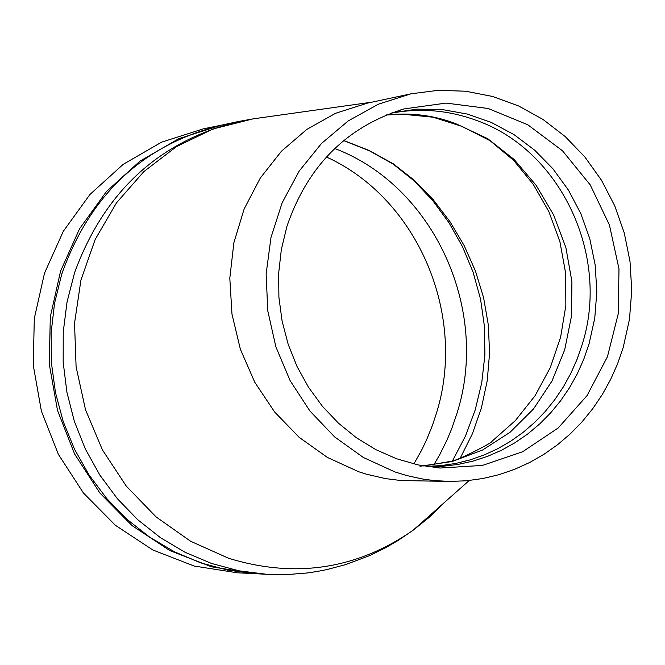 <?xml version="1.0" encoding="UTF-8"?>
<svg xmlns="http://www.w3.org/2000/svg" width="665" height="665" viewBox="0 0 665 665"><rect width="100%" height="100%" fill="white"/><g stroke="black" fill="none" stroke-linecap="round" stroke-linejoin="round"><path stroke-width="1" d="M326.399 156.973C418.094 198.652 467.553 315.892 436.107 414.262L432.408 425.401L426.556 439.881L421.494 450.413L413.879 463.962M237.447 572.814L194.114 566.023L152.825 549.98L115.378 525.292L83.416 492.964L58.379 454.361L41.405 411.136L33.25 365.193L34.297 318.535L44.48 273.232L63.333 231.254L89.983 194.429L123.233 164.313L161.587 142.16L203.374 128.835L220.847 125.286L178.702 138.736L140.007 161.096L106.475 191.503L79.592 228.694L60.581 271.087L50.307 316.839L49.26 363.963L57.489 410.372L74.621 454.029L99.875 493.014L132.119 525.666L169.899 550.603L211.545 566.804L255.252 573.662L237.447 572.814M237.846 121.637L221.412 125.17C143.291 144.563 90.041 194.305 61.654 274.396L54.547 303.315L51.114 333.024L51.429 362.99L55.494 392.683L63.217 421.577L74.48 449.158L89.06 474.943L106.691 498.484L127.057 519.373L149.791 537.245L174.488 551.825L200.705 562.856L227.979 570.179L255.834 573.687L267.081 574.344L238.968 570.811L211.578 563.471L185.144 552.324L160.481 537.711L137.713 519.698L117.323 498.642L99.825 475.043L85.328 448.966L74.322 421.269L66.899 392.2L63.175 362.184L63.233 332.093L67.04 302.01L74.605 272.625C104.28 191.67 158.935 141.296 238.577 121.487L252.866 118.91L213 128.977L176.466 146.633L143.906 171.553L116.525 202.808L95.195 239.425L80.947 280.031L74.538 323.24L76.093 366.797L85.502 409.715L102.402 449.873L126.3 486.132L156.117 516.946L190.631 541.26L228.718 558.317C295.218 578.592 356.59 569.307 412.824 530.462L429.125 517.403L443.979 502.865M410.987 93.815L367.338 103.158L335.567 113.291L306.756 129.451L281.328 151.354L260.281 178.062L244.146 208.985L233.889 242.659L229.807 278.17L231.977 314.104L240.356 349.2L254.762 382.267L274.562 411.909L299.192 437.362L327.421 457.445L358.693 471.743L366.249 474.145L385.384 478.592L400.912 480.529L449.939 481.443L434.037 480.571L422.159 478.941L406.498 475.492L394.944 471.942L363.323 457.462L334.628 436.913L309.915 410.987L290.09 380.596L275.867 346.814L267.779 310.838L266.133 273.963L270.979 237.521L282.135 202.817L299.175 171.105L321.478 143.482L348.211 120.922L378.41 104.189L410.987 93.815L438.243 90.315L465.683 91.221L492.69 96.492L518.658 105.984L543.031 119.467L565.267 136.608L584.901 157.031L601.501 180.265L614.726 205.801L624.302 233.082L630.013 261.503L631.75 290.455L629.472 319.308L623.221 347.438L617.602 363.763L610.628 379.466L602.357 394.436L592.848 408.551L582.183 421.693L570.429 433.755L557.686 444.636L544.053 454.245L529.639 462.507L514.544 469.349L498.908 474.702L482.84 478.526L466.473 480.778L449.939 481.443M286.914 226.399L281.337 249.55L278.652 273.332L278.909 297.338L282.11 321.145L288.186 344.329L297.039 366.498L308.51 387.263L322.392 406.265L338.435 423.173L356.357 437.72L375.833 449.64L396.54 458.75L418.102 464.918L440.155 468.035L482.491 465.409L522.64 451.743L558.184 427.986L587.012 395.642L607.444 356.723L618.3 313.581L618.974 268.785L609.431 225.019L590.221 184.87L562.465 150.756L527.769 124.754L488.193 108.503L446.099 103.083L404.062 108.919C346.64 126.741 307.587 165.901 286.914 226.399M343.639 140.589L369.225 150.706L393.248 164.155L414.245 180.971L432.666 200.498L448.883 222.559L462.424 246.516L473.131 272.284L480.554 299.175L484.511 326.848L484.901 354.935L481.759 382.666L475.192 409.981L465.467 436.074L452.591 460.654M460.255 458.077L472.424 433.73L481.443 407.77L487.245 380.613L489.573 353.015L488.343 325.06L483.58 297.621L475.425 270.954L464.079 245.427L449.981 221.678L433.306 199.799L414.528 180.448L393.281 163.806L369.225 150.506L343.763 140.49M386.19 115.037L402.325 114.181L433.081 117.215L461.818 126.317L490.038 140.681L513.629 160.348L533.264 184.346L548.874 211.669L559.913 241.728L565.649 273.207L565.849 305.476L560.62 337.147L550.271 367.629L535.109 395.667L515.383 420.571L491.842 441.402C495.126 441.211 454.237 462.682 449.324 461.601L423.755 466.015M419.981 466.248L452.183 461.518L482.615 450.014L510.121 432.208L533.496 408.983L551.983 381.053L564.685 349.823L571.484 316.191L571.917 281.603L565.857 247.505L553.621 214.903L536.115 185.286L514.078 159.434L487.711 138.677L456.772 124.131C434.976 115.427 411.544 112.36 386.473 114.929M334.728 148.486C433.846 186.025 490.246 309.774 456.921 413.497L451.676 428.825L447.005 440.022L439.848 454.469L433.788 464.901M426.057 466.398L440.97 465.633L455.725 463.447L470.197 459.856L484.286 454.91L497.869 448.642L510.853 441.103L523.122 432.358L534.594 422.491L545.167 411.569L554.776 399.682L563.346 386.93L570.803 373.414L577.104 359.241L582.191 344.512C610.437 256.042 560.869 150.041 476.323 120.365C448.301 110.074 419.715 107.73 390.555 113.324M391.943 112.809L417.03 109.151L442.358 109.575L467.337 114.064L491.41 122.485L514.037 134.638L534.718 150.215L552.997 168.868L568.484 190.173L580.836 213.64L589.797 238.743L595.167 264.928L596.837 291.627L594.759 318.244L588.99 344.187L583.754 359.308L577.253 373.846L569.531 387.695L560.653 400.721L550.687 412.832L539.706 423.929L527.811 433.904L515.084 442.682L501.634 450.188L487.57 456.348L473.006 461.111L458.052 464.428L442.848 466.281L427.512 466.631M252.866 118.902L372.159 102.127M469.207 480.512L412.824 530.462L398.16 540.437L385.459 547.827L369.308 555.732L345.659 564.602L326.731 569.614L316.906 571.526L307.014 572.997L287.081 574.577L267.072 574.344M434.619 467.545L440.155 468.035M398.726 110.498L404.062 108.919"/></g></svg>
